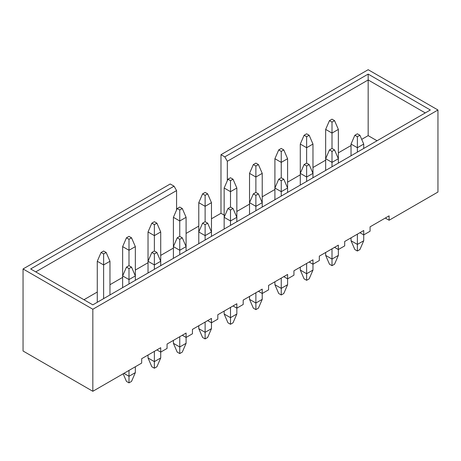 <?xml version="1.0" encoding="UTF-8"?>
<svg xmlns="http://www.w3.org/2000/svg" width="461" height="461" viewBox="0 0 461 461"><rect width="100%" height="100%" fill="white"/><g stroke="black" fill="none" stroke-linecap="round" stroke-linejoin="round"><path stroke-width="0.69" d="M389.101 220.243L437.95 192.041L437.95 109.995L92.834 309.245L92.834 391.291L141.683 363.089L141.683 358.693L160.716 347.709L160.716 352.1L167.061 348.441L167.061 344.044L186.094 333.055L186.094 337.452L192.433 333.787L192.433 329.396L211.466 318.407L211.466 322.798L217.811 319.139L217.811 314.742L236.845 303.753L236.845 308.15L243.189 304.485L243.189 300.094L262.223 289.105L262.223 293.501L268.567 289.836L268.567 285.44L287.595 274.451L287.595 278.847L293.939 275.188L293.939 270.791L312.973 259.802L312.973 264.199L319.317 260.534L319.317 256.137L338.351 245.154L338.351 249.545L344.695 245.886L344.695 241.489L363.723 230.5L363.723 234.897L370.068 231.232L370.068 226.835L389.101 215.852L389.101 220.243L385.292 218.047M359.92 232.696L363.723 234.897L363.723 240.757L359.92 249.545L357.379 251.015L354.843 249.545L351.034 240.757L351.034 237.824M334.542 247.35L338.351 249.545L338.351 255.406L334.542 264.199L332.006 265.663L329.465 264.199L325.662 255.406L325.662 252.478M309.164 261.998L312.973 264.199L312.973 270.06L309.164 278.847L306.628 280.311L304.093 278.847L300.284 270.06L300.284 267.126M283.792 276.652L287.595 278.847L287.595 284.708L283.792 293.501L281.25 294.965L278.715 293.501L274.906 284.708L274.906 281.78M258.414 291.3L262.223 293.501L262.223 299.362L258.414 308.15L255.878 309.613L253.337 308.15L249.534 299.362L249.534 296.429M233.036 305.954L236.845 308.15L236.845 314.01L233.036 322.804L230.5 324.267L227.965 322.804L224.155 314.01L224.155 311.077M207.663 320.602L211.466 322.798L211.466 328.658L207.663 337.452L205.122 338.916L202.586 337.452L198.777 328.658L198.777 325.731M182.285 335.256L186.094 337.452L186.094 343.312L182.285 352.1L179.75 353.57L177.208 352.1L173.405 343.312L173.405 340.379M156.907 349.905L160.716 352.1L160.716 357.961L156.907 366.754L154.372 368.218L151.836 366.754L148.027 357.961L148.027 355.033M211.466 218.779L220.986 213.287L220.986 154.683L224.789 156.878L368.166 74.1L430.338 109.995L92.834 304.854L30.662 268.959L174.039 186.181L170.23 183.985L23.05 268.959L23.05 351.005L92.834 391.291M186.094 233.433L198.777 226.103M437.95 109.995L368.166 69.709L220.986 154.683M361.695 139.372L368.166 135.638L377.046 140.766M236.845 211.455L249.534 204.131M262.223 196.801L274.906 189.477M287.595 182.153L300.284 174.828M312.973 167.504L325.662 160.174M338.351 152.85L351.034 145.526M220.986 213.287L224.155 215.114M83.954 299.725L97.277 292.032M109.966 284.708L122.649 277.384M135.338 270.06L148.027 262.73M160.716 255.406L173.405 248.081M23.05 268.959L92.834 309.245M425.261 112.928L368.166 79.96L227.331 161.275L227.331 180.689M368.166 135.638L368.166 74.1M176.575 209.991L176.575 190.577L35.739 271.886M176.575 190.577L174.039 186.181M224.789 156.878L227.331 161.275M357.379 133.805L354.843 135.269L357.379 136.733L359.92 135.269L357.379 133.805M359.92 135.269L363.723 144.062L363.723 148.454M351.034 240.757L357.379 244.416L357.379 234.165M357.379 152.118L357.379 147.722L351.034 144.062L351.034 155.778M363.723 144.062L357.379 147.722L357.379 136.733M357.379 251.015L357.379 244.416L363.723 240.757M354.843 135.269L351.034 144.062M332.006 119.151L329.465 120.621L332.006 122.084L334.542 120.621L332.006 119.151M334.542 120.621L338.351 129.408L338.351 163.108M332.006 148.454L329.465 149.923L332.006 151.387L334.542 149.923L332.006 148.454L332.006 133.073L325.662 129.408L325.662 158.711L332.006 162.376L332.006 166.767M338.351 129.408L332.006 133.073L332.006 122.084M329.465 120.621L325.662 129.408M325.662 255.406L332.006 259.07L332.006 248.813M325.662 170.432L325.662 158.711L329.465 149.923M334.542 149.923L338.351 158.711L332.006 162.376L332.006 151.387M332.006 265.663L332.006 259.07L338.351 255.406M306.628 163.108L304.093 164.571L306.628 166.035L309.164 164.571L306.628 163.108L306.628 147.722L300.284 144.062L300.284 173.359L306.628 177.024L306.628 181.421M309.164 164.571L312.973 173.359L312.973 177.756M300.284 270.06L306.628 273.719L306.628 263.467M300.284 185.08L300.284 173.359L304.093 164.571M309.164 135.269L306.628 133.805L304.093 135.269L306.628 136.733L309.164 135.269L312.973 144.062L312.973 173.359L306.628 177.024L306.628 166.035M306.628 280.311L306.628 273.719L312.973 270.06M281.25 177.756L278.715 179.22L281.25 180.689L283.792 179.22L281.25 177.756L281.25 162.376L274.906 158.711L274.906 188.013L281.25 191.672L281.25 196.069M283.792 179.22L287.595 188.013L287.595 192.41M274.906 284.708L281.25 288.373L281.25 278.116M274.906 199.734L274.906 188.013L278.715 179.22M283.792 149.923L281.25 148.454L278.715 149.923L281.25 151.387L283.792 149.923L287.595 158.711L287.595 188.013L281.25 191.672L281.25 180.689M281.25 294.965L281.25 288.373L287.595 284.708M255.878 192.41L253.337 193.874L255.878 195.337L258.414 193.874L255.878 192.41L255.878 177.024L249.534 173.359L249.534 202.661L255.878 206.326L255.878 210.723M258.414 193.874L262.223 202.661L262.223 207.058M249.534 299.362L255.878 303.021L255.878 292.764M249.534 214.382L249.534 202.661L253.337 193.874M258.414 164.571L255.878 163.108L253.337 164.571L255.878 166.035L258.414 164.571L262.223 173.359L262.223 202.661L255.878 206.326L255.878 195.337M255.878 309.613L255.878 303.021L262.223 299.362M312.973 144.062L306.628 147.722L306.628 136.733M304.093 135.269L300.284 144.062M287.595 158.711L281.25 162.376L281.25 151.387M278.715 149.923L274.906 158.711M262.223 173.359L255.878 177.024L255.878 166.035M253.337 164.571L249.534 173.359M230.5 177.756L227.965 179.22L230.5 180.689L233.036 179.22L230.5 177.756M233.036 179.22L236.845 188.013L236.845 221.706M230.5 207.058L227.965 208.522L230.5 209.986L233.036 208.522L230.5 207.058L230.5 191.672L224.155 188.013L224.155 217.315L230.5 220.975L230.5 225.371M236.845 188.013L230.5 191.672L230.5 180.689M227.965 179.22L224.155 188.013M224.155 314.01L230.5 317.675L230.5 307.418M224.155 229.036L224.155 217.315L227.965 208.522M233.036 208.522L236.845 217.315L230.5 220.975L230.5 209.986M230.5 324.267L230.5 317.675L236.845 314.01M205.122 192.41L202.586 193.874L205.122 195.337L207.663 193.874L205.122 192.41M207.663 193.874L211.466 202.661L211.466 236.36M205.122 221.706L202.586 223.176L205.122 224.64L207.663 223.176L205.122 221.706L205.122 206.326L198.777 202.661L198.777 231.964L205.122 235.629L205.122 240.02M211.466 202.661L205.122 206.326L205.122 195.337M202.586 193.874L198.777 202.661M198.777 328.658L205.122 332.323L205.122 322.066M198.777 243.685L198.777 231.964L202.586 223.176M207.663 223.176L211.466 231.964L205.122 235.629L205.122 224.64M205.122 338.916L205.122 332.323L211.466 328.658M179.75 207.058L177.208 208.522L179.75 209.986L182.285 208.522L179.75 207.058M182.285 208.522L186.094 217.315L186.094 251.009M179.75 236.36L177.208 237.824L179.75 239.288L182.285 237.824L179.75 236.36L179.75 220.975L173.405 217.315L173.405 246.618L179.75 250.277L179.75 254.674M186.094 217.315L179.75 220.975L179.75 209.986M177.208 208.522L173.405 217.315M173.405 343.312L179.75 346.977L179.75 336.72M173.405 258.339L173.405 246.618L177.208 237.824M182.285 237.824L186.094 246.618L179.75 250.277L179.75 239.288M179.75 353.57L179.75 346.977L186.094 343.312M154.372 221.706L151.836 223.176L154.372 224.64L156.907 223.176L154.372 221.706M156.907 223.176L160.716 231.964L160.716 265.663M154.372 251.009L151.836 252.478L154.372 253.942L156.907 252.478L154.372 251.009L154.372 235.629L148.027 231.964L148.027 261.266L154.372 264.931L154.372 269.322M160.716 231.964L154.372 235.629L154.372 224.64M151.836 223.176L148.027 231.964M148.027 357.961L154.372 361.626L154.372 351.368M148.027 272.987L148.027 261.266L151.836 252.478M156.907 252.478L160.716 261.266L154.372 264.931L154.372 253.942M154.372 368.218L154.372 361.626L160.716 357.961M128.994 236.36L126.458 237.824L128.994 239.288L131.535 237.824L128.994 236.36M131.535 237.824L135.338 246.618L135.338 280.311M128.994 265.663L126.458 267.126L128.994 268.59L131.535 267.126L128.994 265.663L128.994 250.277L122.649 246.618L122.649 275.914L128.994 279.579L128.994 283.976M135.338 246.618L128.994 250.277L128.994 239.288M126.458 237.824L122.649 246.618M135.338 366.754L135.338 372.615L131.535 381.403L128.994 382.872L126.458 381.403L123.156 373.785M123.923 373.347L128.994 376.274L128.994 370.413M122.649 287.635L122.649 275.914L126.458 267.126M131.535 267.126L135.338 275.914L128.994 279.579L128.994 268.59M128.994 382.872L128.994 376.274L135.338 372.615M103.621 251.009L101.08 252.478L103.621 253.942L106.157 252.478L103.621 251.009M106.157 252.478L109.966 261.266L109.966 294.965M103.621 298.624L103.621 264.931L97.277 261.266L97.277 302.289M109.966 261.266L103.621 264.931L103.621 253.942M101.08 252.478L97.277 261.266"/></g></svg>
